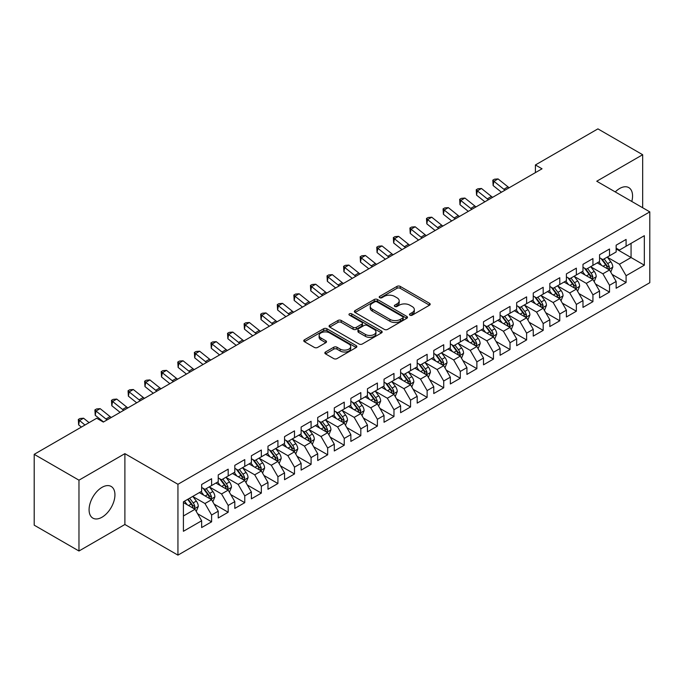 <?xml version="1.0" encoding="UTF-8"?>
<svg xmlns="http://www.w3.org/2000/svg" width="684" height="684" viewBox="0 0 684 684"><rect width="100%" height="100%" fill="white"/><g stroke="black" fill="none" stroke-linecap="round" stroke-linejoin="round"><path stroke-width="1.03" d="M409.938 315.179A1.607 0.932 0 0 0 412.221 315.179L429.509 305.192A2.3 1.325 0 0 0 430.185 304.252A2.3 1.325 0 0 0 429.509 303.311L400.217 286.399A2.3 1.325 0 0 0 396.959 286.399L379.671 296.386A1.607 0.932 0 0 0 379.201 297.044A1.607 0.932 0 0 0 379.671 297.702A1.607 0.932 0 0 0 381.946 297.702L384.186 296.411A7.362 4.249 0 0 1 394.6 296.411L397.045 297.822A7.362 4.249 0 0 1 399.2 300.823A7.362 4.249 0 0 1 397.045 303.833L394.805 305.124A1.607 0.932 0 0 0 394.335 305.782A1.607 0.932 0 0 0 394.805 306.441A1.607 0.932 0 0 0 397.088 306.441L399.319 305.149A7.362 4.249 0 0 1 409.733 305.149L412.178 306.56A7.362 4.249 0 0 1 414.333 309.561A7.362 4.249 0 0 1 412.178 312.571L409.938 313.862A1.607 0.932 0 0 0 409.468 314.52A1.607 0.932 0 0 0 409.938 315.179L409.938 313.862M102.01 517.215A18.288 10.559 120 0 0 113.954 501.098A18.288 10.559 120 0 0 111.159 486.444A18.288 10.559 120 0 0 102.01 487.35A18.288 10.559 120 0 0 90.066 503.467A18.288 10.559 120 0 0 92.87 518.121A18.288 10.559 120 0 0 102.01 517.215M631.794 201.472A18.288 10.559 120 0 0 628.767 187.604A18.288 10.559 120 0 0 619.627 188.51A18.288 10.559 120 0 0 615.249 191.922M325.516 351.986A2.3 1.325 0 0 0 324.849 352.927A2.3 1.325 0 0 0 325.516 353.867L333.741 358.613A2.3 1.325 0 0 0 336.99 358.613L356.193 347.523A2.3 1.325 0 0 0 356.868 346.583A2.3 1.325 0 0 0 356.193 345.642L326.901 328.73A2.3 1.325 0 0 0 323.643 328.73L304.44 339.82A2.3 1.325 0 0 0 303.773 340.76A2.3 1.325 0 0 0 304.44 341.701L314.375 347.429A2.3 1.325 0 0 0 317.624 347.429L325.841 342.684A2.3 1.325 0 0 0 326.516 341.743A2.3 1.325 0 0 0 325.841 340.803L320.924 337.964A6.156 3.557 0 0 1 319.12 335.451A6.156 3.557 0 0 1 322.916 332.168A6.156 3.557 0 0 1 329.628 332.937L348.908 344.069A6.156 3.557 0 0 1 350.712 346.583A6.156 3.557 0 0 1 346.916 349.866A6.156 3.557 0 0 1 340.204 349.096L336.99 347.241A2.3 1.325 0 0 0 333.741 347.241L325.516 351.986L325.516 353.867M78.968 480.177L78.968 551.005L124.89 524.491L124.89 453.654L78.968 480.177L34.2 454.33L96.709 418.24L103.335 422.071L542.036 168.794L535.401 164.964L535.401 172.625M124.89 453.654L177.943 484.289L649.8 211.869L649.8 282.697L177.943 555.126L177.943 484.289M642.669 207.748L642.669 154.721L596.747 181.234L649.8 211.869M642.669 154.721L597.91 128.874L535.401 164.964M384.348 329.389A2.3 1.325 0 0 0 387.606 329.389L406.809 318.299A2.3 1.325 0 0 0 407.484 317.359A2.3 1.325 0 0 0 406.809 316.418L377.517 299.507A2.3 1.325 0 0 0 374.259 299.507L355.056 310.596A2.3 1.325 0 0 0 354.38 311.536A2.3 1.325 0 0 0 355.056 312.477L384.348 329.389M350.088 315.529A1.607 0.932 0 0 1 351.721 315.752L351.721 313.836L381.501 331.03A2.3 1.325 0 0 1 382.176 331.971A2.3 1.325 0 0 1 381.501 332.911L362.298 344.001A2.3 1.325 0 0 1 359.04 344.001L329.748 327.089L329.748 325.208A2.3 1.325 0 0 0 329.072 326.148A2.3 1.325 0 0 0 329.748 327.089M329.748 325.208L337.964 320.463A2.3 1.325 0 0 1 341.222 320.463L353.106 327.32A2.3 1.325 0 0 0 356.355 327.32L361.81 324.173A2.3 1.325 0 0 0 362.486 323.233A2.3 1.325 0 0 0 361.81 322.292L349.438 315.153A1.607 0.932 0 0 1 348.968 314.495A1.607 0.932 0 0 1 349.96 313.64A1.607 0.932 0 0 1 351.721 313.836M616.147 248.908L631.067 257.526L631.067 243.359L644.328 235.698L626.091 246.231L626.091 239.434L616.147 245.18L616.147 251.977L609.512 255.799L609.512 249.01L599.56 254.747L599.56 261.544L592.934 265.375L592.934 258.578L582.982 264.323L582.982 271.12L576.356 274.951L576.356 268.154L566.403 273.891L566.403 280.688L559.777 284.518L559.777 277.721L549.825 283.467L549.825 290.264L543.19 294.094L543.19 287.297L533.246 293.034L533.246 299.831L526.612 303.662L526.612 296.865L516.668 302.61L516.668 309.407L510.033 313.238L510.033 306.441L500.089 312.186L500.089 318.975L493.455 322.805L493.455 316.008L483.502 321.754L483.502 328.551L476.876 332.381L476.876 325.584L466.924 331.33L466.924 338.127L460.298 341.949L460.298 335.151L450.346 340.897L450.346 347.694L443.719 351.525L443.719 344.727L433.767 350.473L433.767 357.27L427.132 361.092L427.132 354.303L417.189 360.041L417.189 366.838L410.554 370.668L410.554 363.871L400.61 369.616L400.61 376.414L393.975 380.244L393.975 373.447L384.032 379.184L384.032 385.981L377.397 389.812L377.397 383.014L367.453 388.76L367.453 395.557L360.819 399.388L360.819 392.59L350.866 398.336L350.866 405.125L344.24 408.955L344.24 402.158L334.288 407.903L334.288 414.701L327.662 418.531L327.662 411.734L317.709 417.479L317.709 424.268L311.083 428.099L311.083 421.301L301.131 427.047L301.131 433.844L294.496 437.674L294.496 430.877L284.553 436.623L284.553 443.42L277.918 447.242L277.918 440.453L267.974 446.19L267.974 452.988L261.339 456.818L261.339 450.021L251.396 455.766L251.396 462.564L244.761 466.394L244.761 459.597L234.817 465.334L234.817 472.131L228.182 475.961L228.182 469.164L218.23 474.91L218.23 481.707L211.604 485.537L211.604 478.74L201.652 484.477L201.652 491.274L183.415 501.808L183.415 531.288L201.652 520.763L195.025 509.272L183.415 502.569M644.328 235.698L644.328 265.187L626.091 275.712L619.456 264.229L607.435 257.287M612.077 274.421L626.091 282.509L626.091 275.712M626.091 282.509L616.147 288.255L616.147 281.457L609.512 285.288L602.878 273.797L590.856 266.863M595.499 283.997L609.512 292.085L609.512 285.288M609.512 292.085L599.56 297.822L599.56 291.025L592.934 294.855L586.299 283.373L574.278 276.43M578.921 293.564L592.934 301.653L592.934 294.855M592.934 301.653L582.982 307.398L582.982 300.601L576.356 304.431L569.721 292.94L557.699 286.006M562.342 303.14L576.356 311.229L576.356 304.431M576.356 311.229L566.403 316.966L566.403 310.177L559.777 313.999L553.142 302.516L541.121 295.573M545.764 312.708L559.777 320.796L559.777 313.999M559.777 320.796L549.825 326.542L549.825 319.744L543.19 323.575L536.564 312.084L524.543 305.149M529.185 322.284L543.19 330.372L543.19 323.575M543.19 330.372L533.246 336.118L533.246 329.32L526.612 333.142L519.985 321.66L507.964 314.717M512.607 331.851L526.612 339.939L526.612 333.142M526.612 339.939L516.668 345.685L516.668 338.888L510.033 342.718L503.398 331.236L491.386 324.293M496.028 341.427L510.033 349.515L510.033 342.718M510.033 349.515L500.089 355.261L500.089 348.464L493.455 352.294L486.82 340.803L474.799 333.86M479.441 350.995L493.455 359.083L493.455 352.294M493.455 359.083L483.502 364.828L483.502 358.031L476.876 361.862L470.241 350.379L458.22 343.436M462.863 360.571L476.876 368.659L476.876 361.862M476.876 368.659L466.924 374.404L466.924 367.607L460.298 371.438L453.663 359.946L441.642 353.004M446.284 370.147L460.298 378.235L460.298 371.438M460.298 378.235L450.346 383.972L450.346 377.175L443.719 381.005L437.085 369.522L425.063 362.58M429.706 379.714L443.719 387.802L443.719 381.005M443.719 387.802L433.767 393.548L433.767 386.751L427.132 390.581L420.506 379.09L408.485 372.156M413.127 389.29L427.132 397.378L427.132 390.581M427.132 397.378L417.189 403.115L417.189 396.318L410.554 400.149L403.928 388.666L391.906 381.723M396.549 398.858L410.554 406.946L410.554 400.149M410.554 406.946L400.61 412.691L400.61 405.894L393.975 409.725L387.349 398.233L375.328 391.299M379.971 408.433L393.975 416.522L393.975 409.725M393.975 416.522L384.032 422.259L384.032 415.47L377.397 419.292L370.762 407.809L358.741 400.867M363.384 418.001L377.397 426.089L377.397 419.292M377.397 426.089L367.453 431.835L367.453 425.038L360.819 428.868L354.184 417.377L342.162 410.443M346.805 427.577L360.819 435.665L360.819 428.868M360.819 435.665L350.866 441.411L350.866 434.614L344.24 438.435L337.605 426.953L325.584 420.01M330.227 437.144L344.24 445.233L344.24 438.435M344.24 445.233L334.288 450.978L334.288 444.181L327.662 448.011L321.027 436.529L309.006 429.586M313.648 446.72L327.662 454.809L327.662 448.011M327.662 454.809L317.709 460.554L317.709 453.757L311.083 457.587L304.448 446.096L292.427 439.154M297.07 456.288L311.083 464.376L311.083 457.587M311.083 464.376L301.131 470.122L301.131 463.324L294.496 467.155L287.87 455.672L275.849 448.73M280.491 465.864L294.496 473.952L294.496 467.155M294.496 473.952L284.553 479.698L284.553 472.901L277.918 476.731L271.291 465.24L259.27 458.306M263.913 475.44L277.918 483.528L277.918 476.731M277.918 483.528L267.974 489.265L267.974 482.468L261.339 486.298L254.704 474.816L242.692 467.873M247.334 485.007L261.339 493.096L261.339 486.298M261.339 493.096L251.396 498.841L251.396 492.044L244.761 495.874L238.126 484.383L226.105 477.449M230.747 494.583L244.761 502.672L244.761 495.874M244.761 502.672L234.817 508.409L234.817 501.611L228.182 505.442L221.548 493.959L209.526 487.017M214.169 504.151L228.182 512.239L228.182 505.442M228.182 512.239L218.23 517.985L218.23 511.187L211.604 515.018L204.969 503.527L192.948 496.593M197.59 513.727L211.604 521.815L211.604 515.018M211.604 521.815L201.652 527.552L201.652 520.763M201.652 487.453L204.969 489.359L211.604 485.537M183.415 515.975L195.025 509.272M218.23 477.877L221.548 479.792L228.182 475.961M204.969 503.527L211.604 499.705L199.335 492.617M218.23 511.187L211.604 499.705M234.817 468.301L238.126 470.216L244.761 466.394M221.548 493.959L228.182 490.129L215.913 483.049M234.817 501.611L228.182 490.129M251.396 458.733L254.704 460.648L261.339 456.818M238.126 484.383L244.761 480.553L232.492 473.473M251.396 492.044L244.761 480.553M267.974 449.157L271.291 451.072L277.918 447.242M254.704 474.816L261.339 470.985L249.07 463.897M267.974 482.468L261.339 470.985M284.553 439.59L287.87 441.505L294.496 437.674M271.291 465.24L277.918 461.409L265.649 454.33M284.553 472.901L277.918 461.409M301.131 430.014L304.448 431.929L311.083 428.099M287.87 455.672L294.496 451.842L282.227 444.754M301.131 463.324L294.496 451.842M317.709 420.446L321.027 422.361L327.662 418.531M304.448 446.096L311.083 442.266L298.814 435.186M317.709 453.757L311.083 442.266M334.288 410.87L337.605 412.785L344.24 408.955M321.027 436.529L327.662 432.698L315.392 425.61M334.288 444.181L327.662 432.698M350.866 401.303L354.184 403.209L360.819 399.388M337.605 426.953L344.24 423.122L331.971 416.043M350.866 434.614L344.24 423.122M367.453 391.727L370.762 393.642L377.397 389.812M354.184 417.377L360.819 413.555L348.549 406.467M367.453 425.038L360.819 413.555M384.032 382.151L387.349 384.066L393.975 380.244M370.762 407.809L377.397 403.979L365.128 396.9M384.032 415.47L377.397 403.979M400.61 372.583L403.928 374.499L410.554 370.668M387.349 398.233L393.975 394.411L381.706 387.324M400.61 405.894L393.975 394.411M417.189 363.007L420.506 364.923L427.132 361.092M403.928 388.666L410.554 384.836L398.285 377.756M417.189 396.318L410.554 384.836M433.767 353.44L437.085 355.355L443.719 351.525M420.506 379.09L427.132 375.259L414.863 368.18M433.767 386.751L427.132 375.259M450.346 343.864L453.663 345.779L460.298 341.949M437.085 369.522L443.719 365.692L431.45 358.604M450.346 377.175L443.719 365.692M466.924 334.296L470.241 336.212L476.876 332.381M453.663 359.946L460.298 356.116L448.029 349.037M466.924 367.607L460.298 356.116M483.502 324.72L486.82 326.636L493.455 322.805M470.241 350.379L476.876 346.549L464.607 339.461M483.502 358.031L476.876 346.549M500.089 315.153L503.398 317.068L510.033 313.238M486.82 340.803L493.455 336.973L481.185 329.893M500.089 348.464L493.455 336.973M516.668 305.577L519.985 307.492L526.612 303.662M503.398 331.236L510.033 327.405L497.764 320.317M516.668 338.888L510.033 327.405M533.246 296.01L536.564 297.916L543.19 294.094M519.985 321.66L526.612 317.829L514.342 310.75M533.246 329.32L526.612 317.829M549.825 286.434L553.142 288.349L559.777 284.518M536.564 312.084L543.19 308.262L530.921 301.174M549.825 319.744L543.19 308.262M566.403 276.858L569.721 278.773L576.356 274.951M553.142 302.516L559.777 298.686L547.508 291.606M566.403 310.177L559.777 298.686M582.982 267.29L586.299 269.205L592.934 265.375M569.721 292.94L576.356 289.118L564.086 282.03M582.982 300.601L576.356 289.118M599.56 257.714L602.878 259.629L609.512 255.799M586.299 283.373L592.934 279.542L580.665 272.454M599.56 291.025L592.934 279.542M616.147 248.147L619.456 250.062L626.091 246.231M602.878 273.797L609.512 269.966L597.243 262.887M616.147 281.457L609.512 269.966M34.2 454.33L34.2 525.167L78.968 551.005M124.89 524.491L177.943 555.126M619.456 264.229L631.067 257.526L644.328 265.187M410.58 315.401L412.178 314.486A7.362 4.249 0 0 0 414.333 311.476L414.333 309.561M399.2 300.823L399.2 302.738A7.362 4.249 0 0 1 397.045 305.748L395.446 306.663M429.475 305.209L400.217 288.315A2.3 1.325 0 0 0 396.959 288.315L380.313 297.925M406.775 318.317L377.517 301.422A2.3 1.325 0 0 0 374.259 301.422L355.09 312.494M402.739 318.017A1.607 0.932 0 0 0 403.209 317.359A1.607 0.932 0 0 0 402.739 316.701L377.029 301.858A1.607 0.932 0 0 0 374.747 301.858L372.387 303.217A7.362 4.249 0 0 0 370.232 306.227A7.362 4.249 0 0 0 372.387 309.236L389.966 319.385A7.362 4.249 0 0 0 400.379 319.385L402.739 318.017L402.739 319.932A1.607 0.932 0 0 0 403.209 319.274L403.209 317.359M370.232 306.227L370.232 308.142A7.362 4.249 0 0 0 372.387 311.152L372.387 309.236M402.739 319.932L400.379 321.3A7.362 4.249 0 0 1 389.966 321.3L372.387 311.152M329.782 327.106L337.964 322.378L337.964 320.463M362.486 323.233L362.486 325.148A2.3 1.325 0 0 1 361.81 326.088L356.355 329.235A2.3 1.325 0 0 1 353.106 329.235L341.222 322.378A2.3 1.325 0 0 0 337.964 322.378M351.721 315.752L381.467 332.928M365.427 334.442A6.156 3.557 0 0 0 372.139 335.211A6.156 3.557 0 0 0 375.943 331.928A6.156 3.557 0 0 0 374.139 329.414L367.342 325.49A2.3 1.325 0 0 0 364.085 325.49L358.638 328.636A2.3 1.325 0 0 0 357.963 329.577A2.3 1.325 0 0 0 358.638 330.517L365.427 334.442L365.427 336.357A6.156 3.557 0 0 0 372.139 337.127A6.156 3.557 0 0 0 375.943 333.843L375.943 331.928M357.963 329.577L357.963 331.492A2.3 1.325 0 0 0 358.638 332.433L358.638 330.517M365.427 336.357L358.638 332.433M350.712 346.583L350.712 348.498A6.156 3.557 0 0 1 346.916 351.781A6.156 3.557 0 0 1 340.204 351.012L336.99 349.156A2.3 1.325 0 0 0 333.741 349.156L325.55 353.884M319.12 335.451L319.12 337.366A6.156 3.557 0 0 0 320.924 339.88L320.924 337.964M325.815 342.701L320.924 339.88M356.167 347.54L326.901 330.646A2.3 1.325 0 0 0 323.643 330.646L304.474 341.718M610.735 272.095L612.796 267.076A6.216 3.591 -120 0 0 610.812 261.784L607.289 257.09M601.672 265.443L598.996 261.869M608.341 269.291L609.435 267.341A6.216 3.591 -120 0 0 607.657 263.605L604.134 258.903M602.125 259.202L606.477 265.007A3.163 1.83 60 0 1 607.05 265.965L609.435 267.341M601.039 258.569L605.673 264.759A6.216 3.591 60 0 1 607.452 268.496L607.572 268.855M505.066 190.135A11.722 6.772 60 0 1 503.869 189.271L493.925 181.311L493.13 185.552L501.457 192.221M509.212 187.741A11.722 6.772 60 0 1 508.007 186.877L498.063 178.917L493.925 181.311L492.813 180.166L494.472 179.208L498.063 178.917M493.13 185.552L492.813 180.166M594.157 281.671L596.217 276.652A6.216 3.591 -120 0 0 594.234 271.36L590.711 266.657M585.094 275.019L582.417 271.445M591.763 278.867L592.857 276.917A6.216 3.591 -120 0 0 591.079 273.181L587.556 268.479M585.547 268.769L589.899 274.575A3.163 1.83 60 0 1 590.472 275.541L592.857 276.917M584.452 268.137L589.095 274.327A6.216 3.591 60 0 1 590.873 278.063L590.993 278.422M577.578 291.239L579.63 286.22A6.216 3.591 -120 0 0 577.655 280.936L574.132 276.233M568.515 284.587L565.839 281.013M575.184 288.434L576.279 286.485A6.216 3.591 -120 0 0 574.5 282.748L570.978 278.046M568.968 278.345L573.32 284.151A3.163 1.83 60 0 1 573.893 285.108L576.279 286.485M567.874 277.713L572.508 283.903A6.216 3.591 60 0 1 574.286 287.639L574.415 287.998M488.487 199.702A11.722 6.772 60 0 1 487.282 198.847L477.338 190.879L476.551 195.128L484.879 201.789M492.634 197.308A11.722 6.772 60 0 1 491.428 196.453L481.485 188.485L477.338 190.879L476.235 189.742L477.894 188.784L481.485 188.485M476.551 195.128L476.235 189.742M471.909 209.278A11.722 6.772 60 0 1 470.703 208.415L460.759 200.455L459.973 204.696L468.301 211.365M476.055 206.884A11.722 6.772 60 0 1 474.85 206.021L464.906 198.061L460.759 200.455L459.657 199.309L461.315 198.36L464.906 198.061M459.973 204.696L459.657 199.309M561 300.815L563.052 295.796A6.216 3.591 -120 0 0 561.068 290.503L557.554 285.801M551.937 294.163L549.261 290.589M558.606 298.01L559.7 296.061A6.216 3.591 -120 0 0 557.922 292.325L554.399 287.622M552.39 287.913L556.742 293.718A3.163 1.83 60 0 1 557.315 294.684L559.7 296.061M551.295 287.28L555.93 293.47A6.216 3.591 60 0 1 557.708 297.207L557.836 297.566M544.421 310.382L546.473 305.363A6.216 3.591 -120 0 0 544.49 300.079L540.967 295.377M535.358 303.739L532.682 300.165M542.019 307.586L543.122 305.628A6.216 3.591 -120 0 0 541.343 301.892L537.821 297.189M535.811 297.489L540.163 303.294A3.163 1.83 60 0 1 540.736 304.252L543.122 305.628M534.717 296.856L539.351 303.046A6.216 3.591 60 0 1 541.13 306.783L541.258 307.142M455.33 218.846A11.722 6.772 60 0 1 454.125 217.991L444.181 210.022L443.394 214.272L451.714 220.932M459.477 216.46A11.722 6.772 60 0 1 458.271 215.597L448.328 207.628L444.181 210.022L443.07 208.885L444.728 207.927L448.328 207.628M443.394 214.272L443.07 208.885M438.752 228.422A11.722 6.772 60 0 1 437.546 227.558L427.603 219.598L426.816 223.839L435.135 230.508M442.899 226.028A11.722 6.772 60 0 1 441.693 225.173L431.749 217.204L427.603 219.598L426.491 218.461L428.15 217.503L431.749 217.204M426.816 223.839L426.491 218.461M527.843 319.958L529.895 314.939A6.216 3.591 -120 0 0 527.911 309.647L524.389 304.944M518.78 313.306L516.104 309.732M525.44 317.154L526.543 315.204A6.216 3.591 -120 0 0 524.765 311.468L521.242 306.765M519.233 307.056L523.576 312.862A3.163 1.83 60 0 1 524.158 313.828L526.543 315.204M518.139 306.423L522.773 312.614A6.216 3.591 60 0 1 524.551 316.35L524.679 316.709M422.173 237.998A11.722 6.772 60 0 1 420.968 237.134L411.024 229.166L410.238 233.415L418.557 240.075M426.312 235.604A11.722 6.772 60 0 1 425.115 234.74L415.171 226.78L411.024 229.166L409.913 228.028L411.571 227.071L415.171 226.78M410.238 233.415L409.913 228.028M511.264 329.526L513.316 324.515A6.216 3.591 -120 0 0 511.333 319.223L507.81 314.52M502.201 322.882L499.525 319.308M508.862 326.73L509.965 324.78A6.216 3.591 -120 0 0 508.186 321.035L504.664 316.341M502.654 316.632L506.998 322.438A3.163 1.83 60 0 1 507.579 323.395L509.965 324.78M501.56 315.999L506.194 322.19A6.216 3.591 60 0 1 507.973 325.926L508.101 326.285M405.595 247.565A11.722 6.772 60 0 1 404.389 246.71L394.446 238.742L393.659 242.982L401.978 249.651M409.733 245.171A11.722 6.772 60 0 1 408.536 244.316L398.592 236.348L394.446 238.742L393.334 237.604L394.993 236.647L398.592 236.348M393.659 242.982L393.334 237.604M494.677 339.102L496.738 334.083A6.216 3.591 -120 0 0 494.754 328.79L491.232 324.088M485.623 332.45L482.938 328.876M492.283 336.297L493.386 334.348A6.216 3.591 -120 0 0 491.599 330.611L488.085 325.909M486.067 326.2L490.419 332.014A3.163 1.83 60 0 1 490.992 332.971L493.386 334.348M484.982 325.575L489.616 331.757A6.216 3.591 60 0 1 491.394 335.493L491.522 335.861M478.099 348.669L480.159 343.659A6.216 3.591 -120 0 0 478.176 338.366L474.653 333.664M469.036 342.026L466.36 338.452M475.705 345.873L476.799 343.924A6.216 3.591 -120 0 0 475.021 340.187L471.498 335.485M469.489 335.776L473.841 341.581A3.163 1.83 60 0 1 474.414 342.547L476.799 343.924M468.395 335.143L473.037 341.333A6.216 3.591 60 0 1 474.816 345.069L474.935 345.429M461.52 358.245L463.581 353.226A6.216 3.591 -120 0 0 461.597 347.934L458.075 343.231M452.457 351.593L449.781 348.019M459.126 355.441L460.221 353.491A6.216 3.591 -120 0 0 458.442 349.755L454.92 345.052M452.911 345.343L457.263 351.157A3.163 1.83 60 0 1 457.835 352.115L460.221 353.491M451.816 344.719L456.459 350.901A6.216 3.591 60 0 1 458.237 354.645L458.357 355.005M444.942 367.812L446.994 362.802A6.216 3.591 -120 0 0 445.019 357.51L441.496 352.807M435.879 361.169L433.203 357.595M442.548 365.017L443.642 363.067A6.216 3.591 -120 0 0 441.864 359.331L438.341 354.628M436.332 354.919L440.684 360.724A3.163 1.83 60 0 1 441.257 361.691L443.642 363.067M435.238 354.286L439.872 360.477A6.216 3.591 60 0 1 441.65 364.213L441.779 364.572M428.364 377.388L430.416 372.37A6.216 3.591 -120 0 0 428.432 367.077L424.909 362.383M419.301 370.737L416.624 367.163M425.961 374.584L427.064 372.635A6.216 3.591 -120 0 0 425.286 368.898L421.763 364.196M419.754 364.495L424.106 370.3A3.163 1.83 60 0 1 424.678 371.258L427.064 372.635M418.659 363.862L423.293 370.053A6.216 3.591 60 0 1 425.072 373.789L425.2 374.148M411.785 386.964L413.837 381.946A6.216 3.591 -120 0 0 411.853 376.653L408.331 371.951M402.722 380.313L400.046 376.739M409.383 384.16L410.486 382.211A6.216 3.591 -120 0 0 408.707 378.474L405.184 373.772M403.175 374.062L407.527 379.868A3.163 1.83 60 0 1 408.1 380.834L410.486 382.211M402.081 373.43L406.715 379.62A6.216 3.591 60 0 1 408.493 383.356L408.622 383.715M395.207 396.532L397.259 391.513A6.216 3.591 -120 0 0 395.275 386.229L391.752 381.527M386.144 389.88L383.467 386.306M392.804 393.727L393.907 391.778A6.216 3.591 -120 0 0 392.129 388.042L388.606 383.339M386.597 383.638L390.94 389.444A3.163 1.83 60 0 1 391.522 390.402L393.907 391.778M385.502 383.006L390.137 389.196A6.216 3.591 60 0 1 391.915 392.932L392.043 393.291M378.628 406.108L380.68 401.089A6.216 3.591 -120 0 0 378.697 395.797L375.174 391.094M369.565 399.456L366.88 395.882M376.226 403.303L377.329 401.354A6.216 3.591 -120 0 0 375.55 397.618L372.028 392.915M370.018 393.206L374.362 399.011A3.163 1.83 60 0 1 374.943 399.978L377.329 401.354M368.924 392.573L373.558 398.763A6.216 3.591 60 0 1 375.336 402.5L375.465 402.859M362.041 415.675L364.102 410.656A6.216 3.591 -120 0 0 362.118 405.373L358.596 400.67M352.987 409.032L350.302 405.458M359.647 412.879L360.742 410.922A6.216 3.591 -120 0 0 358.963 407.185L355.449 402.483M353.431 402.782L357.783 408.587A3.163 1.83 60 0 1 358.356 409.545L360.742 410.922M352.346 402.149L356.98 408.339A6.216 3.591 60 0 1 358.758 412.076L358.878 412.435M389.008 257.141A11.722 6.772 60 0 1 387.811 256.278L377.867 248.318L377.072 252.558L385.4 259.227M393.155 254.747A11.722 6.772 60 0 1 391.949 253.884L382.005 245.924L377.867 248.318L376.756 247.172L378.414 246.214L382.005 245.924M377.072 252.558L376.756 247.172M372.429 266.709A11.722 6.772 60 0 1 371.232 265.854L361.289 257.885L360.494 262.126L368.821 268.795M376.576 264.315A11.722 6.772 60 0 1 375.371 263.46L365.427 255.491L361.289 257.885L360.177 256.748L361.836 255.79L365.427 255.491M360.494 262.126L360.177 256.748M355.851 276.285A11.722 6.772 60 0 1 354.645 275.421L344.702 267.461L343.915 271.702L352.243 278.371M359.998 273.891A11.722 6.772 60 0 1 358.792 273.027L348.849 265.067L344.702 267.461L343.599 266.315L345.258 265.358L348.849 265.067M343.915 271.702L343.599 266.315M339.273 285.852A11.722 6.772 60 0 1 338.067 284.997L328.123 277.029L327.337 281.278L335.656 287.938M343.419 283.458A11.722 6.772 60 0 1 342.214 282.603L332.27 274.635L328.123 277.029L327.02 275.891L328.671 274.934L332.27 274.635M327.337 281.278L327.02 275.891M322.694 295.428A11.722 6.772 60 0 1 321.489 294.565L311.545 286.605L310.758 290.845L319.077 297.514M326.841 293.034A11.722 6.772 60 0 1 325.635 292.171L315.692 284.211L311.545 286.605L310.433 285.459L312.092 284.501L315.692 284.211M310.758 290.845L310.433 285.459M306.116 304.996A11.722 6.772 60 0 1 304.91 304.141L294.966 296.172L294.18 300.421L302.499 307.082M310.262 302.602A11.722 6.772 60 0 1 309.057 301.747L299.113 293.778L294.966 296.172L293.855 295.035L295.514 294.077L299.113 293.778M294.18 300.421L293.855 295.035M289.537 314.572A11.722 6.772 60 0 1 288.332 313.708L278.388 305.748L277.601 309.989L285.921 316.658M293.675 312.178A11.722 6.772 60 0 1 292.478 311.314L282.535 303.354L278.388 305.748L277.276 304.611L278.935 303.653L282.535 303.354M277.601 309.989L277.276 304.611M272.95 324.139A11.722 6.772 60 0 1 271.753 323.284L261.81 315.315L261.023 319.565L269.342 326.225M277.097 321.754A11.722 6.772 60 0 1 275.9 320.89L265.956 312.921L261.81 315.315L260.698 314.178L262.357 313.221L265.956 312.921M261.023 319.565L260.698 314.178M256.372 333.715A11.722 6.772 60 0 1 255.175 332.851L245.231 324.891L244.436 329.132L252.764 335.801M260.518 331.321A11.722 6.772 60 0 1 259.313 330.466L249.369 322.497L245.231 324.891L244.12 323.754L245.778 322.797L249.369 322.497M244.436 329.132L244.12 323.754M345.463 425.251L347.523 420.233A6.216 3.591 -120 0 0 345.54 414.94L342.017 410.238M336.4 418.599L333.724 415.026M343.069 422.447L344.163 420.498A6.216 3.591 -120 0 0 342.385 416.761L338.862 412.059M336.853 412.349L341.205 418.155A3.163 1.83 60 0 1 341.778 419.121L344.163 420.498M335.758 411.725L340.401 417.907A6.216 3.591 60 0 1 342.18 421.643L342.299 422.002M239.793 343.291A11.722 6.772 60 0 1 238.588 342.428L228.644 334.459L227.857 338.708L236.185 345.369M243.94 340.897A11.722 6.772 60 0 1 242.734 340.034L232.791 332.073L228.644 334.459L227.541 333.322L229.2 332.364L232.791 332.073M227.857 338.708L227.541 333.322M328.884 434.819L330.945 429.808A6.216 3.591 -120 0 0 328.961 424.516L325.439 419.814M319.821 428.175L317.145 424.602M326.49 432.023L327.585 430.074A6.216 3.591 -120 0 0 325.806 426.329L322.284 421.635M320.274 421.925L324.626 427.731A3.163 1.83 60 0 1 325.199 428.688L327.585 430.074M319.18 421.293L323.814 427.483A6.216 3.591 60 0 1 325.593 431.219L325.721 431.578M223.215 352.858A11.722 6.772 60 0 1 222.009 352.003L212.066 344.035L211.279 348.276L219.607 354.945M227.362 350.464A11.722 6.772 60 0 1 226.156 349.609L216.212 341.641L212.066 344.035L210.963 342.898L212.621 341.94L216.212 341.641M211.279 348.276L210.963 342.898M312.306 444.395L314.358 439.376A6.216 3.591 -120 0 0 312.374 434.083L308.86 429.381M303.243 437.743L300.567 434.169M309.912 441.59L311.006 439.641A6.216 3.591 -120 0 0 309.228 435.905L305.705 431.202M303.696 431.493L308.048 437.307A3.163 1.83 60 0 1 308.621 438.264L311.006 439.641M302.602 430.869L307.236 437.05A6.216 3.591 60 0 1 309.014 440.787L309.142 441.154M206.636 362.434A11.722 6.772 60 0 1 205.431 361.571L195.487 353.611L194.701 357.852L203.02 364.521M210.783 360.041A11.722 6.772 60 0 1 209.578 359.177L199.634 351.217L195.487 353.611L194.376 352.465L196.034 351.508L199.634 351.217M194.701 357.852L194.376 352.465M295.727 453.962L297.779 448.952A6.216 3.591 -120 0 0 295.796 443.659L292.273 438.957M286.664 447.319L283.988 443.745M293.325 451.166L294.428 449.217A6.216 3.591 -120 0 0 292.649 445.481L289.127 440.778M287.118 441.069L291.469 446.874A3.163 1.83 60 0 1 292.042 447.84L294.428 449.217M286.023 440.436L290.657 446.626A6.216 3.591 60 0 1 292.436 450.363L292.564 450.722M190.058 372.002A11.722 6.772 60 0 1 188.852 371.147L178.909 363.178L178.122 367.419L186.441 374.088M194.205 369.608A11.722 6.772 60 0 1 192.999 368.753L183.055 360.784L178.909 363.178L177.797 362.041L179.456 361.084L183.055 360.784M178.122 367.419L177.797 362.041M279.149 463.538L281.201 458.519A6.216 3.591 -120 0 0 279.217 453.227L275.695 448.533M270.086 456.886L267.41 453.312M276.746 460.734L277.849 458.784A6.216 3.591 -120 0 0 276.071 455.048L272.548 450.346M270.539 450.636L274.882 456.45A3.163 1.83 60 0 1 275.464 457.408L277.849 458.784M269.445 450.012L274.079 456.194A6.216 3.591 60 0 1 275.857 459.939L275.985 460.298M173.48 381.578A11.722 6.772 60 0 1 172.274 380.714L162.33 372.754L161.544 376.995L169.863 383.664M177.618 379.184A11.722 6.772 60 0 1 176.421 378.32L166.477 370.36L162.33 372.754L161.219 371.609L162.877 370.651L166.477 370.36M161.544 376.995L161.219 371.609M262.571 473.106L264.623 468.095A6.216 3.591 -120 0 0 262.639 462.803L259.116 458.1M253.507 466.462L250.831 462.888M260.168 470.31L261.271 468.36A6.216 3.591 -120 0 0 259.493 464.624L255.97 459.922M253.961 460.212L258.304 466.018A3.163 1.83 60 0 1 258.885 466.984L261.271 468.36M252.866 459.58L257.5 465.77A6.216 3.591 60 0 1 259.279 469.506L259.407 469.865M156.901 391.145A11.722 6.772 60 0 1 155.695 390.29L145.752 382.322L144.965 386.571L153.284 393.232M161.039 388.751A11.722 6.772 60 0 1 159.842 387.896L149.899 379.928L145.752 382.322L144.64 381.185L146.299 380.227L149.899 379.928M144.965 386.571L144.64 381.185M245.983 482.682L248.044 477.663A6.216 3.591 -120 0 0 246.06 472.379L242.538 467.676M236.929 476.03L234.244 472.456M243.589 479.877L244.692 477.928A6.216 3.591 -120 0 0 242.914 474.192L239.391 469.489M237.374 469.788L241.726 475.594A3.163 1.83 60 0 1 242.298 476.551L244.692 477.928M236.288 469.156L240.922 475.346A6.216 3.591 60 0 1 242.7 479.082L242.829 479.441M140.314 400.721A11.722 6.772 60 0 1 139.117 399.858L129.173 391.898L128.378 396.139L136.706 402.808M144.461 398.327A11.722 6.772 60 0 1 143.255 397.464L133.312 389.504L129.173 391.898L128.062 390.752L129.721 389.794L133.312 389.504M128.378 396.139L128.062 390.752M229.405 492.258L231.466 487.239A6.216 3.591 -120 0 0 229.482 481.946L225.959 477.244M220.342 485.606L217.666 482.032M227.011 489.453L228.105 487.504A6.216 3.591 -120 0 0 226.327 483.768L222.804 479.065M220.795 479.356L225.147 485.161A3.163 1.83 60 0 1 225.72 486.127L228.105 487.504M219.701 478.723L224.343 484.913A6.216 3.591 60 0 1 226.122 488.65L226.242 489.009M123.736 410.289A11.722 6.772 60 0 1 122.539 409.434L112.595 401.465L111.8 405.715L120.127 412.375M127.882 407.895A11.722 6.772 60 0 1 126.677 407.04L116.733 399.071L112.595 401.465L111.483 400.328L113.142 399.37L116.733 399.071M111.8 405.715L111.483 400.328M212.827 501.825L214.887 496.806A6.216 3.591 -120 0 0 212.904 491.522L209.381 486.82M203.764 495.173L201.087 491.599M210.433 499.021L211.527 497.071A6.216 3.591 -120 0 0 209.749 493.335L206.226 488.632M204.217 488.932L208.569 494.737A3.163 1.83 60 0 1 209.142 495.695L211.527 497.071M203.122 488.299L207.765 494.489A6.216 3.591 60 0 1 209.543 498.226L209.663 498.585M107.157 419.865A11.722 6.772 60 0 1 105.952 419.001L96.008 411.041L95.221 415.282L103.549 421.951M111.304 417.471A11.722 6.772 60 0 1 110.098 416.616L100.155 408.647L96.008 411.041L94.905 409.904L96.564 408.947L100.155 408.647M95.221 415.282L94.905 409.904M196.248 511.401L198.3 506.382A6.216 3.591 -120 0 0 196.325 501.09L192.803 496.387M187.185 504.749L184.509 501.175M193.854 508.597L194.949 506.647A6.216 3.591 -120 0 0 193.17 502.911L189.648 498.209M188.091 499.106L191.99 504.305A3.163 1.83 60 0 1 192.563 505.271L194.949 506.647M187.655 499.354L191.178 504.057A6.216 3.591 60 0 1 192.956 507.793L193.085 508.152M89.091 422.635L83.576 418.215L79.43 420.609L78.643 424.858L81.413 427.072M84.944 425.029L78.327 419.472L79.977 418.514L83.576 418.215M78.643 424.858L78.327 419.472M412.178 314.486L412.178 312.571M394.805 306.441L394.805 305.124M397.045 305.748L397.045 303.833M379.671 297.702L379.671 296.386M396.959 288.315L396.959 286.399M400.217 288.315L400.217 286.399M429.509 305.192L429.509 303.311M355.056 312.477L355.056 310.596M374.259 301.422L374.259 299.507M377.517 301.422L377.517 299.507M406.809 318.299L406.809 316.418M389.966 321.3L389.966 319.385M400.379 321.3L400.379 319.385M341.222 322.378L341.222 320.463M353.106 329.235L353.106 327.32M356.355 329.235L356.355 327.32M361.81 326.088L361.81 324.173M381.501 332.911L381.501 331.03M333.741 349.156L333.741 347.241M336.99 349.156L336.99 347.241M340.204 351.012L340.204 349.096M325.841 342.684L325.841 340.803M304.44 341.701L304.44 339.82M323.643 330.646L323.643 328.73M326.901 330.646L326.901 328.73M356.193 347.523L356.193 345.642M608.734 269.522L612.753 267.196M607.657 263.605L610.812 261.784M603.074 266.256L605.673 264.759M503.869 189.271L508.007 186.877M592.156 279.089L596.174 276.772M591.079 273.181L594.234 271.36M586.496 275.823L589.095 274.327M575.577 288.665L579.596 286.339M574.5 282.748L577.655 280.936M569.917 285.399L572.508 283.903M487.282 198.847L491.428 196.453M470.703 208.415L474.85 206.021M558.99 298.233L563.018 295.916M557.922 292.325L561.068 290.503M553.339 294.966L555.93 293.47M542.412 307.809L546.431 305.492M541.343 301.892L544.49 300.079M536.76 304.542L539.351 303.046M454.125 217.991L458.271 215.597M437.546 227.558L441.693 225.173M525.834 317.385L529.852 315.059M524.765 311.468L527.911 309.647M520.173 314.118L522.773 312.614M420.968 237.134L425.115 234.74M509.255 326.952L513.274 324.635M508.186 321.035L511.333 319.223M503.595 323.686L506.194 322.19M404.389 246.71L408.536 244.316M492.677 336.528L496.695 334.202M491.599 330.611L494.754 328.79M487.017 333.262L489.616 331.757M476.098 346.095L480.117 343.778M475.021 340.187L478.176 338.366M470.438 342.829L473.037 341.333M459.52 355.671L463.538 353.346M458.442 349.755L461.597 347.934M453.86 352.405L456.459 350.901M442.933 365.239L446.96 362.922M441.864 359.331L445.019 357.51M437.281 361.973L439.872 360.477M426.354 374.815L430.381 372.489M425.286 368.898L428.432 367.077M420.703 371.549L423.293 370.053M409.776 384.382L413.794 382.065M408.707 378.474L411.853 376.653M404.124 381.116L406.715 379.62M393.197 393.958L397.216 391.633M392.129 388.042L395.275 386.229M387.537 390.692L390.137 389.196M376.619 403.526L380.637 401.209M375.55 397.618L378.697 395.797M370.959 400.26L373.558 398.763M360.041 413.102L364.059 410.785M358.963 407.185L362.118 405.373M354.38 409.836L356.98 408.339M387.811 256.278L391.949 253.884M371.232 265.854L375.371 263.46M354.645 275.421L358.792 273.027M338.067 284.997L342.214 282.603M321.489 294.565L325.635 292.171M304.91 304.141L309.057 301.747M288.332 313.708L292.478 311.314M271.753 323.284L275.9 320.89M255.175 332.851L259.313 330.466M343.462 422.678L347.481 420.352M342.385 416.761L345.54 414.94M337.802 419.412L340.401 417.907M238.588 342.428L242.734 340.034M326.884 432.245L330.902 429.928M325.806 426.329L328.961 424.516M321.224 428.979L323.814 427.483M222.009 352.003L226.156 349.609M310.297 441.821L314.324 439.496M309.228 435.905L312.374 434.083M304.645 438.555L307.236 437.05M205.431 361.571L209.578 359.177M293.718 451.389L297.737 449.072M292.649 445.481L295.796 443.659M288.067 448.123L290.657 446.626M188.852 371.147L192.999 368.753M277.14 460.965L281.158 458.639M276.071 455.048L279.217 453.227M271.48 457.699L274.079 456.194M172.274 380.714L176.421 378.32M260.561 470.532L264.58 468.215M259.493 464.624L262.639 462.803M254.901 467.266L257.5 465.77M155.695 390.29L159.842 387.896M243.983 480.108L248.001 477.783M242.914 474.192L246.06 472.379M238.323 476.842L240.922 475.346M139.117 399.858L143.255 397.464M227.404 489.676L231.423 487.359M226.327 483.768L229.482 481.946M221.744 486.409L224.343 484.913M122.539 409.434L126.677 407.04M210.826 499.252L214.844 496.926M209.749 493.335L212.904 491.522M205.166 495.986L207.765 494.489M105.952 419.001L110.098 416.616M194.239 508.828L198.266 506.502M193.17 502.911L196.325 501.09M188.587 505.553L191.178 504.057"/></g></svg>
